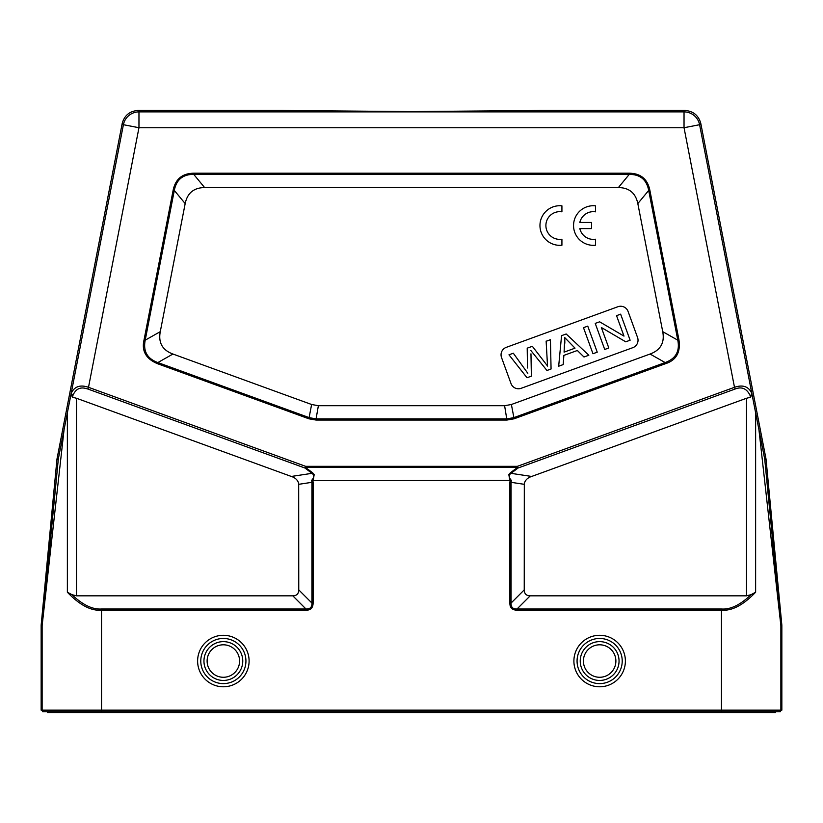 <?xml version="1.0" encoding="UTF-8"?>
<svg xmlns="http://www.w3.org/2000/svg" width="823" height="823" viewBox="0 0 823 823"><rect width="100%" height="100%" fill="white"/><g stroke="black" fill="none" stroke-linecap="round" stroke-linejoin="round"><path stroke-width="1.23" d="M561.924 245.213L561.924 239.215A13.868 13.868 0 0 1 545.896 225.523A13.868 13.868 0 0 1 561.924 211.83L561.924 205.843A19.803 19.803 0 0 0 539.96 225.523A19.803 19.803 0 0 0 561.924 245.213M579.834 228.599L591.552 228.599L591.552 222.447L579.834 222.447A13.868 13.868 0 0 1 595.513 211.83L595.513 205.843A19.803 19.803 0 0 0 573.549 225.523A19.803 19.803 0 0 0 595.513 245.213L595.513 239.215A13.868 13.868 0 0 1 579.834 228.599M410.41 111.589L283.163 110.467L137.791 110.467C129.664 111.167 124.479 115.446 122.236 123.285L57.054 458.637L58.34 458.853L71.004 394.248L72.537 397.272L76.488 398.26L76.488 595.831L71.971 594.69L67.373 592.221L67.373 412.848M76.488 595.831L292.813 595.831L305.981 608.999C310.106 609.174 312.082 607.199 311.927 603.053L313.11 603.053C313.007 607.899 310.631 610.275 305.981 610.182L305.981 608.999L101.538 608.999C92.474 609.617 82.619 604.854 71.971 594.69M292.813 595.831C296.702 595.759 298.687 593.784 298.759 589.885L298.687 483.42C297.689 480.004 295.241 477.69 291.332 476.455L76.488 398.26M87.886 389.022L85.499 388.353C79.646 386.995 75.449 389.372 72.908 395.493L71.2 393.322C74.43 386.471 80.191 384.464 88.503 387.304L87.886 389.022L304.963 468.03L305.59 466.322L305.59 467.505A2.376 0.782 126.9 0 1 304.963 468.03L312.01 473.328L312.637 472.803L314.18 474.604L313.11 480.673L311.588 480.426C314.252 477.494 314.386 475.128 312.01 473.328L291.332 476.455M311.608 480.426L311.927 482.319L298.759 484.315M305.981 610.182L101.538 610.182C91.075 611.077 79.687 605.09 67.373 592.221M58.34 458.853L42.158 624.904A7.921 7.921 -87.3 0 0 42.127 625.655L41.15 625.614L41.15 710.156L42.127 710.156L42.127 625.655L64.04 429.904M47.487 711.741L47.487 712.533L47.487 711.741L43.712 711.741L780.266 711.741M42.734 711.741L43.712 711.741A1.584 1.584 -90 0 1 42.127 710.156L781.85 710.156L781.85 625.614L780.873 625.655L780.873 710.156A1.584 1.584 90 0 1 779.288 711.741M517.019 610.182C512.173 610.08 509.797 607.703 509.89 603.053L511.073 603.053C510.898 607.179 512.873 609.154 517.019 608.999L517.019 610.182L721.462 610.182L721.462 608.999C730.526 609.658 740.381 604.895 751.029 594.69L755.627 592.221C743.313 605.09 731.925 611.077 721.462 610.182L721.462 711.741M509.89 480.673L508.82 474.604L510.363 472.803L510.99 473.328C508.593 475.108 508.727 477.474 511.392 480.416L313.11 480.673M58.227 459.604L56.941 459.419L57.054 458.637M41.15 625.614L41.181 624.863L42.158 624.904M56.941 459.419L41.181 624.863M751.029 594.69L746.512 595.831L746.512 398.26L750.463 397.272L751.996 394.248L764.66 458.853L765.946 458.637L700.764 123.285C698.521 115.446 693.336 111.167 685.209 110.467L539.837 110.467L411.891 111.589M765.946 458.637L766.059 459.419L764.773 459.594L764.66 458.853M758.96 429.904L780.873 625.655A7.921 7.921 87.3 0 0 780.842 624.904L764.773 459.594M780.842 624.904L781.819 624.863L781.85 625.614M781.819 624.863L766.059 459.419M746.512 398.26L531.668 476.455C527.769 477.669 525.321 479.984 524.313 483.42L524.241 589.885C524.313 593.784 526.288 595.759 530.187 595.831L746.512 595.831M750.092 395.493C746.78 388.549 741.79 386.399 735.114 389.022L734.497 387.304C742.809 384.464 748.58 386.471 751.8 393.322A2.376 1.811 168.4 0 1 750.092 395.493L750.463 397.272M510.363 472.803L517.41 467.505L517.41 466.322L305.59 466.322L88.503 387.304L138.964 127.73L684.036 127.73L684.036 111.887A15.843 15.843 39.5 0 1 699.591 124.705L684.036 127.73L734.497 387.304L517.41 466.322L518.037 468.03A2.376 0.782 -126.9 0 1 517.41 467.505L305.59 467.505L312.637 472.803M157.471 363.684C145.959 358.828 141.484 350.917 144.035 339.95L145.208 340.177C143.017 351.256 147.245 358.715 157.872 362.562L157.471 363.684L308.882 418.794L316.063 420.059L506.937 420.059L514.118 418.794L665.529 363.684L665.128 362.562C675.755 358.735 679.973 351.267 677.792 340.177L678.965 339.95C680.724 352.316 676.249 360.227 665.529 363.684M173.149 190.195C175.484 179.033 182.356 173.375 193.755 173.211L193.755 174.394C182.85 174.322 176.369 179.661 174.311 190.422L173.149 190.195L144.035 339.95M629.245 173.211C640.644 173.365 647.516 179.033 649.851 190.195L648.689 190.422C646.672 179.702 640.191 174.363 629.245 174.394L629.245 173.211L193.755 173.211M509.89 603.053L509.89 482.319L511.073 482.319L511.392 480.426M283.194 110.498L411.449 111.589C477.361 111.609 542.985 111.084 539.837 110.467M47.487 712.533L775.513 712.533L775.513 711.741M318.388 405.698L316.063 418.876L309.294 417.673L157.872 362.562L172.943 354.034L311.619 404.505L318.388 405.698L504.612 405.698L511.381 404.505L650.057 354.034L665.128 362.562L513.706 417.673L506.937 418.876L316.063 418.876L316.063 420.059M637.825 203.59L648.689 190.422L677.792 340.177L662.721 331.648L637.825 203.59C635.634 193.055 629.153 187.706 618.392 187.562L204.608 187.562C193.847 187.706 187.366 193.045 185.175 203.59L160.279 331.648L145.208 340.177L174.311 190.422L185.175 203.59M662.721 331.648C664.819 342.687 660.591 350.145 650.057 354.034M172.943 354.034C162.409 350.145 158.181 342.687 160.279 331.648M501.526 357.511L511.011 383.569A7.921 7.921 0 0 0 521.165 388.302L632.825 347.666A7.921 7.921 0 0 0 637.558 337.512L628.083 311.454A7.921 7.921 0 0 0 617.929 306.722L506.258 347.357A7.921 7.921 0 0 0 501.526 357.511M547.511 364.867L547.192 360.32M530.794 350.433L546.956 370.484L530.794 350.433M530.969 353.818L531.37 376.162L527.008 377.747L508.974 354.806L513.326 353.221L508.974 354.806M527.481 367.994L527.204 348.17L532.347 346.298L547.624 366.112M608.804 347.975L604.72 349.466L595.235 323.408L599.617 321.814L623.988 336.103L616.54 315.651L620.635 314.16L630.12 340.218L625.737 341.812L601.356 327.503L608.804 347.975M587.756 326.124L597.241 352.182L592.971 353.736L583.486 327.677L587.756 326.124M563.199 364.579L558.673 366.225L561.564 335.661L566.173 333.984L588.836 355.238L583.98 357.007L577.345 350.485L563.868 355.392L563.199 364.579M564.835 343.201L564.763 337.615L564.084 352.141L575.02 348.16M575.02 348.15L564.753 337.605M513.326 353.232L527.821 373.303M546.143 341.278L550.422 339.714L551.071 368.992L546.956 370.484M547.182 359.857L546.133 341.092M599.648 680.446A19.413 19.413 0 0 1 580.236 661.044A19.413 19.413 0 0 1 599.648 641.631A19.413 19.413 0 0 1 619.05 661.044A19.413 19.413 0 0 1 599.648 680.446M599.648 644.8A16.244 16.244 0 0 0 585.585 669.161A16.244 16.244 0 0 0 613.711 669.161A16.244 16.244 0 0 0 599.648 644.8M599.648 686.783A25.75 25.75 0 0 1 573.898 661.044A25.75 25.75 0 0 1 599.648 635.294A25.75 25.75 0 0 1 625.387 661.044A25.75 25.75 0 0 1 599.648 686.783A25.75 25.75 0 0 1 573.898 661.044A25.75 25.75 0 0 1 599.648 635.294A25.75 25.75 0 0 1 625.387 661.044A25.75 25.75 0 0 1 599.648 686.783M223.352 680.446A19.413 19.413 0 0 1 203.95 661.044A19.413 19.413 0 0 1 223.352 641.631A19.413 19.413 0 0 1 242.764 661.044A19.413 19.413 0 0 1 223.352 680.446M223.352 644.8A16.244 16.244 0 0 0 209.289 669.161A16.244 16.244 0 0 0 237.415 669.161A16.244 16.244 0 0 0 223.352 644.8M223.352 686.783A25.75 25.75 0 0 1 197.613 661.044A25.75 25.75 0 0 1 223.352 635.294A25.75 25.75 0 0 1 249.102 661.044A25.75 25.75 0 0 1 223.352 686.783A25.75 25.75 0 0 1 197.613 661.044A25.75 25.75 0 0 1 223.352 635.294A25.75 25.75 0 0 1 249.102 661.044A25.75 25.75 0 0 1 223.352 686.783M122.236 123.285L123.409 124.705L71.004 394.248M72.537 397.272L72.908 395.493M298.759 589.885L311.927 603.053L311.927 482.319L313.11 482.319L312.915 480.663M101.538 608.999L101.538 711.741M510.085 480.663L509.89 482.319M313.11 482.319L313.11 603.053M138.964 127.73L123.409 124.705A15.843 15.843 -39.5 0 1 138.964 111.887L138.964 127.73M685.209 110.467L684.036 111.887L138.964 111.887L137.791 110.467M751.996 394.248L699.591 124.705L700.764 123.285M755.627 412.848L755.627 592.221M531.668 476.455L510.99 473.328L518.037 468.03L735.114 389.022M678.965 339.95L649.851 190.195M524.241 484.315L511.073 482.319L511.073 603.053L524.241 589.885M530.187 595.831L517.019 608.999L721.462 608.999M100.56 711.741L100.56 712.533M722.44 712.533L722.44 711.741M308.882 418.794L311.619 404.505M506.937 420.059L504.612 405.698M511.381 404.505L514.118 418.794M204.608 187.562L193.755 174.394L629.245 174.394L618.392 187.562M599.648 638.463A22.581 22.581 0 0 0 580.092 672.329A22.581 22.581 0 0 0 619.194 672.329A22.581 22.581 0 0 0 599.648 638.463M223.352 638.463A22.581 22.581 0 0 0 203.806 672.329A22.581 22.581 0 0 0 242.908 672.329A22.581 22.581 0 0 0 223.352 638.463"/></g></svg>
